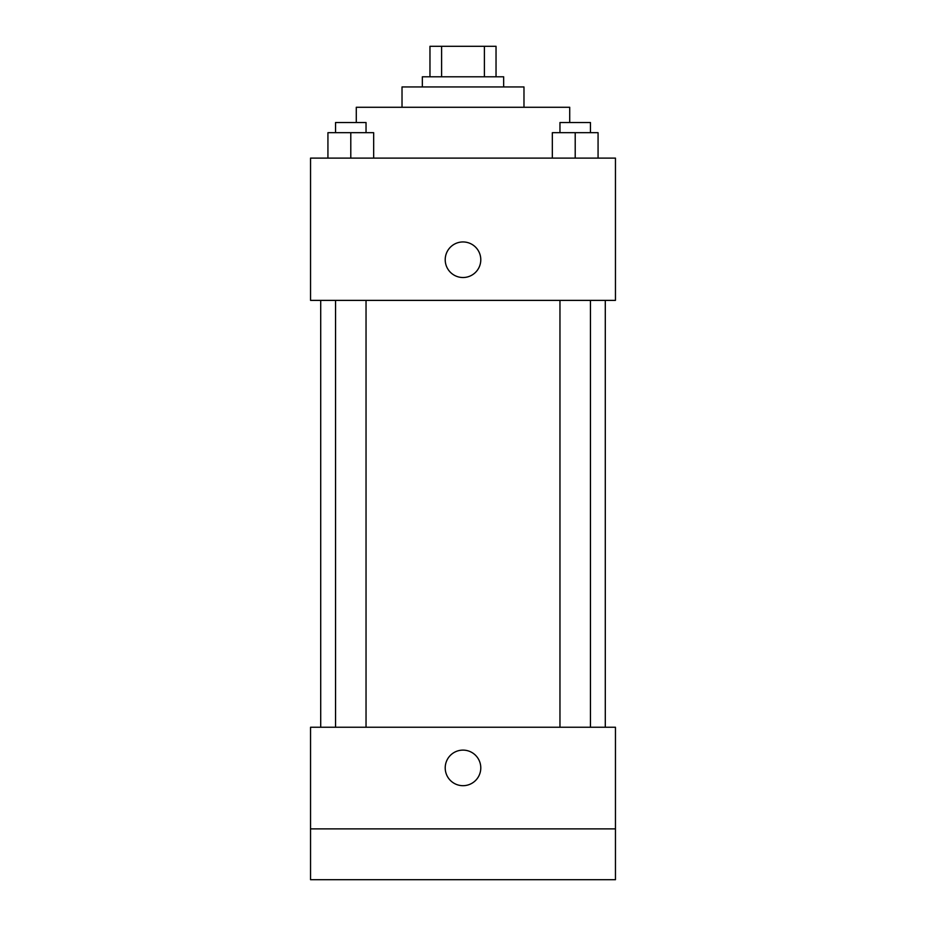 <?xml version="1.0" encoding="UTF-8"?>
<svg xmlns="http://www.w3.org/2000/svg" width="926" height="926" viewBox="0 0 926 926"><rect width="100%" height="100%" fill="white"/><g stroke="black" fill="none" stroke-linecap="round" stroke-linejoin="round"><path stroke-width="1.39" d="M441.609 76.789L441.609 46.3L429.965 46.3L429.965 76.789L429.965 46.3M441.609 46.3L496.035 46.3L496.035 76.789M484.391 76.789L484.391 46.3M422.349 86.951L422.349 76.789L503.651 76.789L503.651 86.951M402.023 107.277L402.023 86.951L523.977 86.951L523.977 107.277M356.279 122.521L356.279 107.277L569.721 107.277L569.721 122.521M310.546 158.103L615.454 158.103L615.454 300.383L310.546 300.383L310.546 158.103M463 277.522A17.791 17.791 0 0 1 447.594 250.842A17.791 17.791 0 0 1 478.406 250.842A17.791 17.791 0 0 1 463 277.522M310.546 727.246L615.454 727.246L615.454 879.7L310.546 879.7L310.546 727.246M463 785.688A17.791 17.791 0 0 1 447.594 759.007A17.791 17.791 0 0 1 478.406 759.007A17.791 17.791 0 0 1 463 785.688M310.546 828.886L615.454 828.886M552.336 158.103L552.336 132.684L598.069 132.684L598.069 158.103L598.069 132.684M575.208 158.103L575.208 132.684M590.452 132.684L590.452 122.521L559.964 122.521L559.964 132.684M327.931 158.103L327.931 132.684L373.664 132.684L373.664 158.103L373.664 132.684M350.792 158.103L350.792 132.684M366.036 132.684L366.036 122.521L335.548 122.521L335.548 132.684M605.291 727.246L605.291 300.383M320.709 727.246L320.709 300.383M559.964 300.383L559.964 727.246M590.452 300.383L590.452 727.246M366.036 727.246L366.036 300.383M335.548 727.246L335.548 300.383"/></g></svg>
